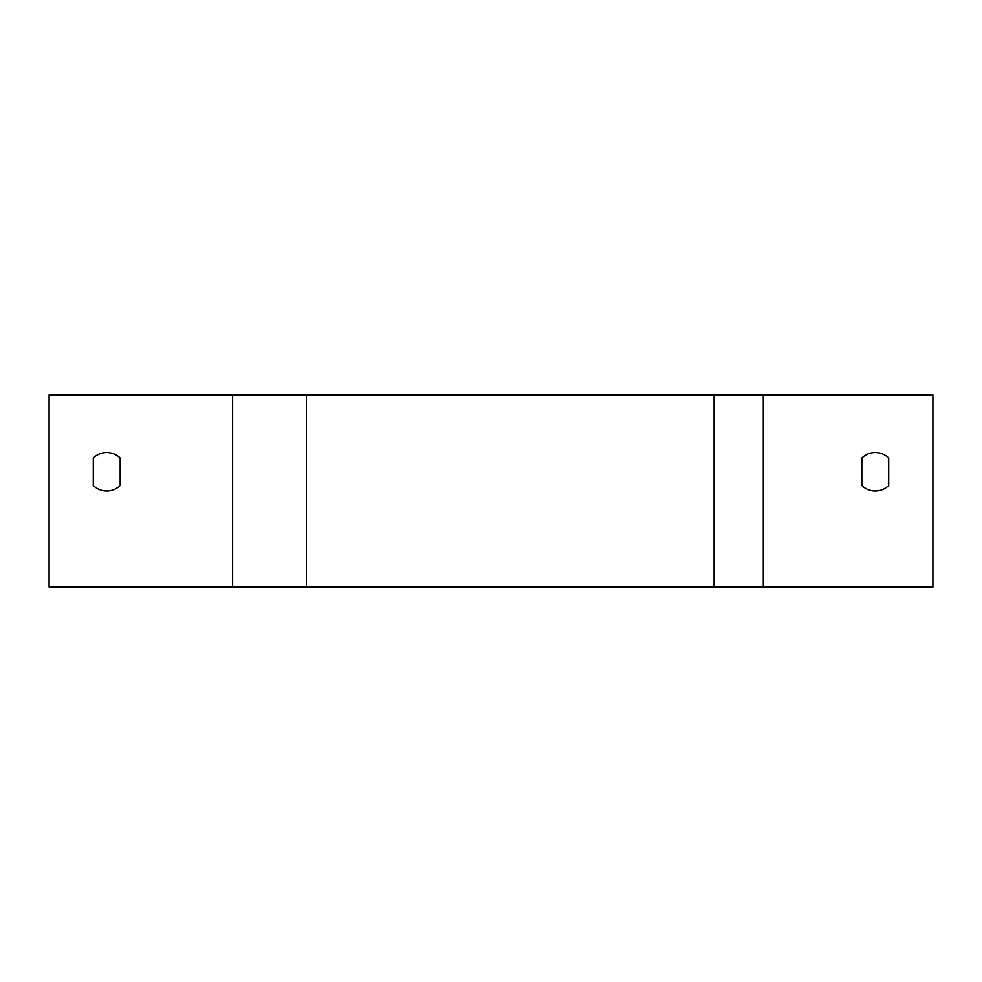 <?xml version="1.0" encoding="UTF-8"?>
<svg xmlns="http://www.w3.org/2000/svg" width="982" height="982" viewBox="0 0 982 982"><rect width="100%" height="100%" fill="white"/><g stroke="black" fill="none" stroke-linecap="round" stroke-linejoin="round"><path stroke-width="1.47" d="M120.185 458.066L120.185 485.513A19.21 19.21 0 0 1 93.29 485.513L93.29 458.066A19.21 19.21 0 0 1 120.185 458.066L120.185 485.513A19.21 19.21 0 0 1 93.29 485.513L93.29 458.066M888.71 458.066L888.71 485.513A19.21 19.21 0 0 1 861.815 485.513L861.815 458.066A19.21 19.21 0 0 1 888.71 458.066L888.71 485.513M763.296 394.936L932.9 394.936L932.9 587.064L49.1 587.064L49.1 394.936L763.296 394.936L763.296 587.064M861.815 485.513L861.815 458.066M232.624 587.064L232.624 394.936M714.098 587.064L714.098 394.936M306.421 587.064L306.421 394.936"/></g></svg>
